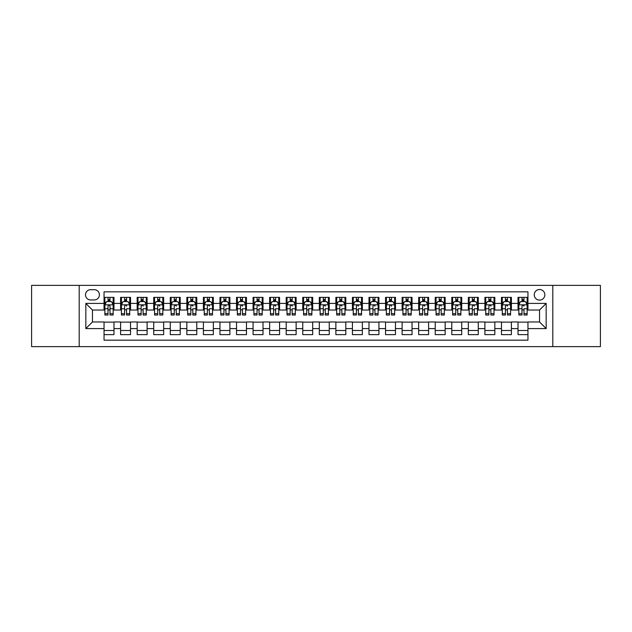 <?xml version="1.0" encoding="UTF-8"?>
<svg xmlns="http://www.w3.org/2000/svg" width="632" height="632" viewBox="0 0 632 632"><rect width="100%" height="100%" fill="white"/><g stroke="black" fill="none" stroke-linecap="round" stroke-linejoin="round"><path stroke-width="0.95" d="M539.546 289.503A5.301 5.301 0 0 0 534.245 294.804A5.301 5.301 0 0 0 539.546 300.105A5.301 5.301 0 0 0 544.847 294.804A5.301 5.301 0 0 0 539.546 289.503M552.795 346.636L600.4 346.636L600.4 285.364L552.795 285.364L552.795 346.636L79.205 346.636L79.205 285.364L31.6 285.364L31.6 346.636L79.205 346.636M527.957 297.372L518.019 297.372L518.019 303.415L511.399 303.415L511.399 310.036L518.019 310.036L518.019 303.415M511.399 303.415L511.399 297.372L501.46 297.372L501.46 303.415L494.84 303.415L494.84 310.036L501.46 310.036L501.46 303.415M494.84 303.415L494.84 297.372L484.902 297.372L484.902 303.415L478.274 303.415L478.274 310.036L484.902 310.036L484.902 303.415M478.274 303.415L478.274 297.372L468.344 297.372L468.344 303.415L461.716 303.415L461.716 310.036L468.344 310.036L468.344 303.415M461.716 303.415L461.716 297.372L451.785 297.372L451.785 303.415L445.157 303.415L445.157 310.036L451.785 310.036L451.785 303.415M445.157 303.415L445.157 297.372L435.227 297.372L435.227 303.415L428.599 303.415L428.599 310.036L435.227 310.036L435.227 303.415M428.599 303.415L428.599 297.372L418.668 297.372L418.668 303.415L412.04 303.415L412.04 310.036L418.668 310.036L418.668 303.415M412.04 303.415L412.04 297.372L402.11 297.372L402.11 303.415L395.482 303.415L395.482 310.036L402.11 310.036L402.11 303.415M395.482 303.415L395.482 297.372L385.544 297.372L385.544 303.415L378.923 303.415L378.923 310.036L385.544 310.036L385.544 303.415M378.923 303.415L378.923 297.372L368.985 297.372L368.985 303.415L362.365 303.415L362.365 310.036L368.985 310.036L368.985 303.415M362.365 303.415L362.365 297.372L352.427 297.372L352.427 303.415L345.807 303.415L345.807 310.036L352.427 310.036L352.427 303.415M345.807 303.415L345.807 297.372L335.868 297.372L335.868 303.415L329.248 303.415L329.248 310.036L335.868 310.036L335.868 303.415M329.248 303.415L329.248 297.372L319.31 297.372L319.31 303.415L312.69 303.415L312.69 310.036L319.31 310.036L319.31 303.415M312.69 303.415L312.69 297.372L302.752 297.372L302.752 303.415L296.132 303.415L296.132 310.036L302.752 310.036L302.752 303.415M296.132 303.415L296.132 297.372L286.193 297.372L286.193 303.415L279.573 303.415L279.573 310.036L286.193 310.036L286.193 303.415M279.573 303.415L279.573 297.372L269.635 297.372L269.635 303.415L263.015 303.415L263.015 310.036L269.635 310.036L269.635 303.415M263.015 303.415L263.015 297.372L253.077 297.372L253.077 303.415L246.456 303.415L246.456 310.036L253.077 310.036L253.077 303.415M246.456 303.415L246.456 297.372L236.518 297.372L236.518 303.415L229.89 303.415L229.89 310.036L236.518 310.036L236.518 303.415M229.89 303.415L229.89 297.372L219.96 297.372L219.96 303.415L213.332 303.415L213.332 310.036L219.96 310.036L219.96 303.415M213.332 303.415L213.332 297.372L203.401 297.372L203.401 303.415L196.773 303.415L196.773 310.036L203.401 310.036L203.401 303.415M196.773 303.415L196.773 297.372L186.843 297.372L186.843 303.415L180.215 303.415L180.215 310.036L186.843 310.036L186.843 303.415M180.215 303.415L180.215 297.372L170.285 297.372L170.285 303.415L163.656 303.415L163.656 310.036L170.285 310.036L170.285 303.415M163.656 303.415L163.656 297.372L153.726 297.372L153.726 303.415L147.098 303.415L147.098 310.036L153.726 310.036L153.726 303.415M147.098 303.415L147.098 297.372L137.16 297.372L137.16 303.415L130.54 303.415L130.54 310.036L137.16 310.036L137.16 303.415M130.54 303.415L130.54 297.372L120.601 297.372L120.601 310.036L113.981 310.036L113.981 297.372L104.043 297.372M104.043 334.628L113.981 334.628L113.981 321.965L120.601 321.965L120.601 334.628L130.54 334.628L130.54 321.965L137.16 321.965L137.16 328.585L130.54 328.585M137.16 328.585L137.16 334.628L147.098 334.628L147.098 321.965L153.726 321.965L153.726 328.585L147.098 328.585M153.726 328.585L153.726 334.628L163.656 334.628L163.656 321.965L170.285 321.965L170.285 328.585L163.656 328.585M170.285 328.585L170.285 334.628L180.215 334.628L180.215 321.965L186.843 321.965L186.843 328.585L180.215 328.585M186.843 328.585L186.843 334.628L196.773 334.628L196.773 321.965L203.401 321.965L203.401 328.585L196.773 328.585M203.401 328.585L203.401 334.628L213.332 334.628L213.332 321.965L219.96 321.965L219.96 328.585L213.332 328.585M219.96 328.585L219.96 334.628L229.89 334.628L229.89 321.965L236.518 321.965L236.518 328.585L229.89 328.585M236.518 328.585L236.518 334.628L246.456 334.628L246.456 321.965L253.077 321.965L253.077 328.585L246.456 328.585M253.077 328.585L253.077 334.628L263.015 334.628L263.015 321.965L269.635 321.965L269.635 328.585L263.015 328.585M269.635 328.585L269.635 334.628L279.573 334.628L279.573 321.965L286.193 321.965L286.193 328.585L279.573 328.585M286.193 328.585L286.193 334.628L296.132 334.628L296.132 321.965L302.752 321.965L302.752 328.585L296.132 328.585M302.752 328.585L302.752 334.628L312.69 334.628L312.69 321.965L319.31 321.965L319.31 328.585L312.69 328.585M319.31 328.585L319.31 334.628L329.248 334.628L329.248 321.965L335.868 321.965L335.868 328.585L329.248 328.585M335.868 328.585L335.868 334.628L345.807 334.628L345.807 321.965L352.427 321.965L352.427 328.585L345.807 328.585M352.427 328.585L352.427 334.628L362.365 334.628L362.365 321.965L368.985 321.965L368.985 328.585L362.365 328.585M368.985 328.585L368.985 334.628L378.923 334.628L378.923 321.965L385.544 321.965L385.544 328.585L378.923 328.585M385.544 328.585L385.544 334.628L395.482 334.628L395.482 321.965L402.11 321.965L402.11 328.585L395.482 328.585M402.11 328.585L402.11 334.628L412.04 334.628L412.04 321.965L418.668 321.965L418.668 328.585L412.04 328.585M418.668 328.585L418.668 334.628L428.599 334.628L428.599 321.965L435.227 321.965L435.227 328.585L428.599 328.585M435.227 328.585L435.227 334.628L445.157 334.628L445.157 321.965L451.785 321.965L451.785 328.585L445.157 328.585M451.785 328.585L451.785 334.628L461.716 334.628L461.716 321.965L468.344 321.965L468.344 328.585L461.716 328.585M468.344 328.585L468.344 334.628L478.274 334.628L478.274 321.965L484.902 321.965L484.902 328.585L478.274 328.585M484.902 328.585L484.902 334.628L494.84 334.628L494.84 321.965L501.46 321.965L501.46 328.585L494.84 328.585M501.46 328.585L501.46 334.628L511.399 334.628L511.399 321.965L518.019 321.965L518.019 328.585L511.399 328.585M90.629 299.939L94.279 299.939A5.135 5.135 0 0 0 99.406 294.804A5.135 5.135 0 0 0 94.279 289.669L90.629 289.669A5.135 5.135 0 0 0 85.502 294.804A5.135 5.135 0 0 0 90.629 299.939M552.795 285.364L79.205 285.364M527.957 303.415L527.957 291.826L104.043 291.826L104.043 310.036L92.454 310.036L92.454 321.965L104.043 321.965L104.043 340.174L527.957 340.174L527.957 321.965L539.546 321.965L539.546 310.036L527.957 310.036L527.957 303.415L546.167 303.415L546.167 328.585L527.957 328.585M104.043 328.585L85.834 328.585L85.834 303.415L104.043 303.415M518.019 328.585L518.019 334.628L527.957 334.628M104.043 301.511L104.873 301.511M108.017 301.511L110.008 301.511M113.152 301.511L113.981 301.511M104.043 309.87L104.873 309.87M108.017 309.87L110.008 309.87M113.152 309.87L113.981 309.87M104.043 322.13L113.981 322.13M104.043 330.489L113.981 330.489M120.601 309.87L121.431 309.87M124.575 309.87L126.566 309.87M129.71 309.87L130.54 309.87M120.601 301.511L121.431 301.511M124.575 301.511L126.566 301.511M129.71 301.511L130.54 301.511M120.601 322.13L130.54 322.13M120.601 330.489L130.54 330.489M137.16 322.13L147.098 322.13M137.16 330.489L147.098 330.489M137.16 301.511L137.989 301.511M141.141 301.511L143.124 301.511M146.269 301.511L147.098 301.511M137.16 309.87L137.989 309.87M141.141 309.87L143.124 309.87M146.269 309.87L147.098 309.87M153.726 322.13L163.656 322.13M153.726 330.489L163.656 330.489M153.726 301.511L154.548 301.511M157.7 301.511L159.683 301.511M162.827 301.511L163.656 301.511M153.726 309.87L154.548 309.87M157.7 309.87L159.683 309.87M162.827 309.87L163.656 309.87M170.285 322.13L180.215 322.13M170.285 330.489L180.215 330.489M170.285 301.511L171.106 301.511M174.258 301.511L176.241 301.511M179.385 301.511L180.215 301.511M170.285 309.87L171.106 309.87M174.258 309.87L176.241 309.87M179.385 309.87L180.215 309.87M186.843 322.13L196.773 322.13M186.843 330.489L196.773 330.489M186.843 301.511L187.665 301.511M190.817 301.511L192.8 301.511M195.944 301.511L196.773 301.511M186.843 309.87L187.665 309.87M190.817 309.87L192.8 309.87M195.944 309.87L196.773 309.87M203.401 322.13L213.332 322.13M203.401 330.489L213.332 330.489M203.401 301.511L204.231 301.511M207.375 301.511L209.358 301.511M212.51 301.511L213.332 301.511M203.401 309.87L204.231 309.87M207.375 309.87L209.358 309.87M212.51 309.87L213.332 309.87M219.96 322.13L229.89 322.13M219.96 330.489L229.89 330.489M219.96 301.511L220.789 301.511M223.933 301.511L225.916 301.511M229.068 301.511L229.89 301.511M219.96 309.87L220.789 309.87M223.933 309.87L225.916 309.87M229.068 309.87L229.89 309.87M236.518 322.13L246.456 322.13M236.518 330.489L246.456 330.489M236.518 301.511L237.348 301.511M240.492 301.511L242.475 301.511M245.627 301.511L246.456 301.511M236.518 309.87L237.348 309.87M240.492 309.87L242.475 309.87M245.627 309.87L246.456 309.87M253.077 322.13L263.015 322.13M253.077 330.489L263.015 330.489M253.077 301.511L253.906 301.511M257.05 301.511L259.041 301.511M262.185 301.511L263.015 301.511M253.077 309.87L253.906 309.87M257.05 309.87L259.041 309.87M262.185 309.87L263.015 309.87M269.635 322.13L279.573 322.13M269.635 330.489L279.573 330.489M269.635 301.511L270.464 301.511M273.609 301.511L275.599 301.511M278.744 301.511L279.573 301.511M269.635 309.87L270.464 309.87M273.609 309.87L275.599 309.87M278.744 309.87L279.573 309.87M286.193 322.13L296.132 322.13M286.193 330.489L296.132 330.489M286.193 301.511L287.023 301.511M290.167 301.511L292.158 301.511M295.302 301.511L296.132 301.511M286.193 309.87L287.023 309.87M290.167 309.87L292.158 309.87M295.302 309.87L296.132 309.87M302.752 322.13L312.69 322.13M302.752 330.489L312.69 330.489M302.752 301.511L303.581 301.511M306.725 301.511L308.716 301.511M311.86 301.511L312.69 301.511M302.752 309.87L303.581 309.87M306.725 309.87L308.716 309.87M311.86 309.87L312.69 309.87M319.31 322.13L329.248 322.13M319.31 330.489L329.248 330.489M319.31 301.511L320.14 301.511M323.284 301.511L325.275 301.511M328.419 301.511L329.248 301.511M319.31 309.87L320.14 309.87M323.284 309.87L325.275 309.87M328.419 309.87L329.248 309.87M335.868 322.13L345.807 322.13M335.868 330.489L345.807 330.489M335.868 301.511L336.698 301.511M339.842 301.511L341.833 301.511M344.977 301.511L345.807 301.511M335.868 309.87L336.698 309.87M339.842 309.87L341.833 309.87M344.977 309.87L345.807 309.87M352.427 322.13L362.365 322.13M352.427 330.489L362.365 330.489M352.427 301.511L353.256 301.511M356.401 301.511L358.391 301.511M361.536 301.511L362.365 301.511M352.427 309.87L353.256 309.87M356.401 309.87L358.391 309.87M361.536 309.87L362.365 309.87M368.985 322.13L378.923 322.13M368.985 330.489L378.923 330.489M368.985 301.511L369.815 301.511M372.959 301.511L374.95 301.511M378.094 301.511L378.923 301.511M368.985 309.87L369.815 309.87M372.959 309.87L374.95 309.87M378.094 309.87L378.923 309.87M385.544 322.13L395.482 322.13M385.544 330.489L395.482 330.489M385.544 301.511L386.373 301.511M389.525 301.511L391.508 301.511M394.652 301.511L395.482 301.511M385.544 309.87L386.373 309.87M389.525 309.87L391.508 309.87M394.652 309.87L395.482 309.87M402.11 322.13L412.04 322.13M402.11 330.489L412.04 330.489M402.11 301.511L402.932 301.511M406.084 301.511L408.067 301.511M411.211 301.511L412.04 301.511M402.11 309.87L402.932 309.87M406.084 309.87L408.067 309.87M411.211 309.87L412.04 309.87M418.668 322.13L428.599 322.13M418.668 330.489L428.599 330.489M418.668 301.511L419.49 301.511M422.642 301.511L424.625 301.511M427.769 301.511L428.599 301.511M418.668 309.87L419.49 309.87M422.642 309.87L424.625 309.87M427.769 309.87L428.599 309.87M435.227 322.13L445.157 322.13M435.227 330.489L445.157 330.489M435.227 301.511L436.056 301.511M439.201 301.511L441.183 301.511M444.336 301.511L445.157 301.511M435.227 309.87L436.056 309.87M439.201 309.87L441.183 309.87M444.336 309.87L445.157 309.87M451.785 322.13L461.716 322.13M451.785 330.489L461.716 330.489M451.785 301.511L452.615 301.511M455.759 301.511L457.742 301.511M460.894 301.511L461.716 301.511M451.785 309.87L452.615 309.87M455.759 309.87L457.742 309.87M460.894 309.87L461.716 309.87M468.344 322.13L478.274 322.13M468.344 330.489L478.274 330.489M468.344 301.511L469.173 301.511M472.317 301.511L474.3 301.511M477.452 301.511L478.274 301.511M468.344 309.87L469.173 309.87M472.317 309.87L474.3 309.87M477.452 309.87L478.274 309.87M484.902 322.13L494.84 322.13M484.902 330.489L494.84 330.489M484.902 301.511L485.732 301.511M488.876 301.511L490.859 301.511M494.011 301.511L494.84 301.511M484.902 309.87L485.732 309.87M488.876 309.87L490.859 309.87M494.011 309.87L494.84 309.87M501.46 322.13L511.399 322.13M501.46 330.489L511.399 330.489M501.46 301.511L502.29 301.511M505.434 301.511L507.425 301.511M510.569 301.511L511.399 301.511M501.46 309.87L502.29 309.87M505.434 309.87L507.425 309.87M510.569 309.87L511.399 309.87M518.019 322.13L527.957 322.13M518.019 330.489L527.957 330.489M518.019 301.511L518.848 301.511M521.993 301.511L523.983 301.511M527.128 301.511L527.957 301.511M518.019 309.87L518.848 309.87M521.993 309.87L523.983 309.87M527.128 309.87L527.957 309.87M92.454 310.036L85.834 303.415M92.454 321.965L85.834 328.585M546.167 303.415L539.546 310.036M546.167 328.585L539.546 321.965M110.008 299.521L108.017 299.521M113.152 313.654L110.008 313.654L110.008 315.005L113.152 315.005L113.152 304.908L111.501 301.59L106.531 301.59L104.873 304.908L104.873 315.005L108.017 315.005L108.017 313.654L104.873 313.654M104.873 304.908L104.873 297.372M113.152 304.908L113.152 297.372M108.017 301.59L108.017 297.372M110.008 297.372L110.008 301.59M110.008 313.654L110.008 306.149C109.344 304.869 108.68 304.869 108.017 306.149L108.017 313.654M126.566 297.372L126.566 301.59L126.566 299.521L124.575 299.521M129.71 313.654L126.566 313.654L126.566 315.005L129.71 315.005L129.71 304.908L128.059 301.59L123.09 301.59L121.431 304.908L121.431 308.74L121.431 297.372M121.431 311.734L121.431 312.856M121.431 302.538L121.431 299.521M121.431 313.654L121.431 315.005L124.575 315.005L124.575 313.654L121.431 313.654L121.431 308.74L124.575 308.74L124.575 311.734M129.71 302.538L129.71 299.521M126.566 313.654L126.566 308.74L129.71 308.74L129.71 297.372M124.575 301.59L124.575 297.372M126.566 311.734L126.566 312.856M124.575 313.654L124.575 306.149C125.239 304.869 125.902 304.869 126.566 306.149L126.566 304.822M143.124 297.372L143.124 301.59L143.124 299.521L141.141 299.521M146.269 313.654L143.124 313.654L143.124 315.005L146.269 315.005L146.269 304.908L144.617 301.59L139.648 301.59L137.989 304.908L137.989 308.74L137.989 297.372M137.989 311.734L137.989 312.856M137.989 302.538L137.989 299.521M137.989 313.654L137.989 315.005L141.141 315.005L141.141 313.654L137.989 313.654L137.989 308.74L141.141 308.74L141.141 311.734M146.269 302.538L146.269 299.521M143.124 313.654L143.124 308.74L146.269 308.74L146.269 297.372M141.141 301.59L141.141 297.372M143.124 311.734L143.124 312.856M141.141 313.654L141.141 306.149C141.797 304.869 142.461 304.869 143.124 306.149L143.124 304.822M159.683 297.372L159.683 301.59L159.683 299.521L157.7 299.521M162.827 313.654L159.683 313.654L159.683 315.005L162.827 315.005L162.827 304.908L161.176 301.59L156.207 301.59L154.548 304.908L154.548 308.74L154.548 297.372M154.548 311.734L154.548 312.856M154.548 302.538L154.548 299.521M154.548 313.654L154.548 315.005L157.7 315.005L157.7 313.654L154.548 313.654L154.548 308.74L157.7 308.74L157.7 311.734M162.827 302.538L162.827 299.521M159.683 313.654L159.683 308.74L162.827 308.74L162.827 297.372M157.7 301.59L157.7 297.372M159.683 311.734L159.683 312.856M157.7 313.654L157.7 306.149C158.363 304.869 159.019 304.869 159.683 306.149L159.683 304.822M176.241 297.372L176.241 301.59L176.241 299.521L174.258 299.521M179.385 313.654L176.241 313.654L176.241 315.005L179.385 315.005L179.385 304.908L177.734 301.59L172.765 301.59L171.106 304.908L171.106 308.74L171.106 297.372M171.106 311.734L171.106 312.856M171.106 302.538L171.106 299.521M171.106 313.654L171.106 315.005L174.258 315.005L174.258 313.654L171.106 313.654L171.106 308.74L174.258 308.74L174.258 311.734M179.385 302.538L179.385 299.521M176.241 313.654L176.241 308.74L179.385 308.74L179.385 297.372M174.258 301.59L174.258 297.372M176.241 311.734L176.241 312.856M174.258 313.654L174.258 306.149C174.922 304.869 175.578 304.869 176.241 306.149L176.241 304.822M192.8 297.372L192.8 301.59L192.8 299.521L190.817 299.521M195.944 313.654L192.8 313.654L192.8 315.005L195.944 315.005L195.944 304.908L194.293 301.59L189.324 301.59L187.665 304.908L187.665 308.74L187.665 297.372M187.665 311.734L187.665 312.856M187.665 302.538L187.665 299.521M187.665 313.654L187.665 315.005L190.817 315.005L190.817 313.654L187.665 313.654L187.665 308.74L190.817 308.74L190.817 311.734M195.944 302.538L195.944 299.521M192.8 313.654L192.8 308.74L195.944 308.74L195.944 297.372M190.817 301.59L190.817 297.372M192.8 311.734L192.8 312.856M190.817 313.654L190.817 306.149C191.48 304.869 192.144 304.869 192.8 306.149L192.8 304.822M209.358 297.372L209.358 301.59L209.358 299.521L207.375 299.521M212.51 313.654L209.358 313.654L209.358 315.005L212.51 315.005L212.51 304.908L210.851 301.59L205.882 301.59L204.231 304.908L204.231 308.74L204.231 297.372M204.231 311.734L204.231 312.856M204.231 302.538L204.231 299.521M204.231 313.654L204.231 315.005L207.375 315.005L207.375 313.654L204.231 313.654L204.231 308.74L207.375 308.74L207.375 311.734M212.51 302.538L212.51 299.521M209.358 313.654L209.358 308.74L212.51 308.74L212.51 297.372M207.375 301.59L207.375 297.372M209.358 311.734L209.358 312.856M207.375 313.654L207.375 306.149C208.039 304.869 208.702 304.869 209.358 306.149L209.358 304.822M225.916 297.372L225.916 301.59L225.916 299.521L223.933 299.521M229.068 313.654L225.916 313.654L225.916 315.005L229.068 315.005L229.068 304.908L227.409 301.59L222.44 301.59L220.789 304.908L220.789 308.74L220.789 297.372M220.789 311.734L220.789 312.856M220.789 302.538L220.789 299.521M220.789 313.654L220.789 315.005L223.933 315.005L223.933 313.654L220.789 313.654L220.789 308.74L223.933 308.74L223.933 311.734M229.068 302.538L229.068 299.521M225.916 313.654L225.916 308.74L229.068 308.74L229.068 297.372M223.933 301.59L223.933 297.372M225.916 311.734L225.916 312.856M223.933 313.654L223.933 306.149C224.597 304.869 225.261 304.869 225.916 306.149L225.916 304.822M242.475 297.372L242.475 301.59L242.475 299.521L240.492 299.521M245.627 313.654L242.475 313.654L242.475 315.005L245.627 315.005L245.627 304.908L243.968 301.59L238.999 301.59L237.348 304.908L237.348 308.74L237.348 297.372M237.348 311.734L237.348 312.856M237.348 302.538L237.348 299.521M237.348 313.654L237.348 315.005L240.492 315.005L240.492 313.654L237.348 313.654L237.348 308.74L240.492 308.74L240.492 311.734M245.627 302.538L245.627 299.521M242.475 313.654L242.475 308.74L245.627 308.74L245.627 297.372M240.492 301.59L240.492 297.372M242.475 311.734L242.475 312.856M240.492 313.654L240.492 306.149C241.155 304.869 241.819 304.869 242.475 306.149L242.475 304.822M259.041 297.372L259.041 301.59L259.041 299.521L257.05 299.521M262.185 313.654L259.041 313.654L259.041 315.005L262.185 315.005L262.185 304.908L260.526 301.59L255.557 301.59L253.906 304.908L253.906 308.74L253.906 297.372M253.906 311.734L253.906 312.856M253.906 302.538L253.906 299.521M253.906 313.654L253.906 315.005L257.05 315.005L257.05 313.654L253.906 313.654L253.906 308.74L257.05 308.74L257.05 311.734M262.185 302.538L262.185 299.521M259.041 313.654L259.041 308.74L262.185 308.74L262.185 297.372M257.05 301.59L257.05 297.372M259.041 311.734L259.041 312.856M257.05 313.654L257.05 306.149C257.714 304.869 258.377 304.869 259.041 306.149L259.041 304.822M275.599 297.372L275.599 301.59L275.599 299.521L273.609 299.521M278.744 313.654L275.599 313.654L275.599 315.005L278.744 315.005L278.744 304.908L277.085 301.59L272.115 301.59L270.464 304.908L270.464 308.74L270.464 297.372M270.464 311.734L270.464 312.856M270.464 302.538L270.464 299.521M270.464 313.654L270.464 315.005L273.609 315.005L273.609 313.654L270.464 313.654L270.464 308.74L273.609 308.74L273.609 311.734M278.744 302.538L278.744 299.521M275.599 313.654L275.599 308.74L278.744 308.74L278.744 297.372M273.609 301.59L273.609 297.372M275.599 311.734L275.599 312.856M273.609 313.654L273.609 306.149C274.272 304.869 274.936 304.869 275.599 306.149L275.599 304.822M292.158 297.372L292.158 301.59L292.158 299.521L290.167 299.521M295.302 313.654L292.158 313.654L292.158 315.005L295.302 315.005L295.302 304.908L293.643 301.59L288.674 301.59L287.023 304.908L287.023 308.74L287.023 297.372M287.023 311.734L287.023 312.856M287.023 302.538L287.023 299.521M287.023 313.654L287.023 315.005L290.167 315.005L290.167 313.654L287.023 313.654L287.023 308.74L290.167 308.74L290.167 311.734M295.302 302.538L295.302 299.521M292.158 313.654L292.158 308.74L295.302 308.74L295.302 297.372M290.167 301.59L290.167 297.372M292.158 311.734L292.158 312.856M290.167 313.654L290.167 306.149C290.831 304.869 291.494 304.869 292.158 306.149L292.158 304.822M308.716 297.372L308.716 301.59L308.716 299.521L306.725 299.521M311.86 313.654L308.716 313.654L308.716 315.005L311.86 315.005L311.86 304.908L310.201 301.59L305.24 301.59L303.581 304.908L303.581 308.74L303.581 297.372M303.581 311.734L303.581 312.856M303.581 302.538L303.581 299.521M303.581 313.654L303.581 315.005L306.725 315.005L306.725 313.654L303.581 313.654L303.581 308.74L306.725 308.74L306.725 311.734M311.86 302.538L311.86 299.521M308.716 313.654L308.716 308.74L311.86 308.74L311.86 297.372M306.725 301.59L306.725 297.372M308.716 311.734L308.716 312.856M306.725 313.654L306.725 306.149C307.389 304.869 308.053 304.869 308.716 306.149L308.716 304.822M325.275 297.372L325.275 301.59L325.275 299.521L323.284 299.521M328.419 313.654L325.275 313.654L325.275 315.005L328.419 315.005L328.419 304.908L326.76 301.59L321.799 301.59L320.14 304.908L320.14 308.74L320.14 297.372M320.14 311.734L320.14 312.856M320.14 302.538L320.14 299.521M320.14 313.654L320.14 315.005L323.284 315.005L323.284 313.654L320.14 313.654L320.14 308.74L323.284 308.74L323.284 311.734M328.419 302.538L328.419 299.521M325.275 313.654L325.275 308.74L328.419 308.74L328.419 297.372M323.284 301.59L323.284 297.372M325.275 311.734L325.275 312.856M323.284 313.654L323.284 306.149C323.947 304.869 324.611 304.869 325.275 306.149L325.275 304.822M341.833 297.372L341.833 301.59L341.833 299.521L339.842 299.521M344.977 313.654L341.833 313.654L341.833 315.005L344.977 315.005L344.977 304.908L343.326 301.59L338.357 301.59L336.698 304.908L336.698 308.74L336.698 297.372M336.698 311.734L336.698 312.856M336.698 302.538L336.698 299.521M336.698 313.654L336.698 315.005L339.842 315.005L339.842 313.654L336.698 313.654L336.698 308.74L339.842 308.74L339.842 311.734M344.977 302.538L344.977 299.521M341.833 313.654L341.833 308.74L344.977 308.74L344.977 297.372M339.842 301.59L339.842 297.372M341.833 311.734L341.833 312.856M339.842 313.654L339.842 306.149C340.506 304.869 341.169 304.869 341.833 306.149L341.833 304.822M358.391 297.372L358.391 301.59L358.391 299.521L356.401 299.521M361.536 313.654L358.391 313.654L358.391 315.005L361.536 315.005L361.536 304.908L359.885 301.59L354.915 301.59L353.256 304.908L353.256 308.74L353.256 297.372M353.256 311.734L353.256 312.856M353.256 302.538L353.256 299.521M353.256 313.654L353.256 315.005L356.401 315.005L356.401 313.654L353.256 313.654L353.256 308.74L356.401 308.74L356.401 311.734M361.536 302.538L361.536 299.521M358.391 313.654L358.391 308.74L361.536 308.74L361.536 297.372M356.401 301.59L356.401 297.372M358.391 311.734L358.391 312.856M356.401 313.654L356.401 306.149C357.064 304.869 357.728 304.869 358.391 306.149L358.391 304.822M374.95 297.372L374.95 301.59L374.95 299.521L372.959 299.521M378.094 313.654L374.95 313.654L374.95 315.005L378.094 315.005L378.094 304.908L376.443 301.59L371.474 301.59L369.815 304.908L369.815 308.74L369.815 297.372M369.815 311.734L369.815 312.856M369.815 302.538L369.815 299.521M369.815 313.654L369.815 315.005L372.959 315.005L372.959 313.654L369.815 313.654L369.815 308.74L372.959 308.74L372.959 311.734M378.094 302.538L378.094 299.521M374.95 313.654L374.95 308.74L378.094 308.74L378.094 297.372M372.959 301.59L372.959 297.372M374.95 311.734L374.95 312.856M372.959 313.654L372.959 306.149C373.623 304.869 374.286 304.869 374.95 306.149L374.95 304.822M391.508 297.372L391.508 301.59L391.508 299.521L389.525 299.521M394.652 313.654L391.508 313.654L391.508 315.005L394.652 315.005L394.652 304.908L393.001 301.59L388.032 301.59L386.373 304.908L386.373 308.74L386.373 297.372M386.373 311.734L386.373 312.856M386.373 302.538L386.373 299.521M386.373 313.654L386.373 315.005L389.525 315.005L389.525 313.654L386.373 313.654L386.373 308.74L389.525 308.74L389.525 311.734M394.652 302.538L394.652 299.521M391.508 313.654L391.508 308.74L394.652 308.74L394.652 297.372M389.525 301.59L389.525 297.372M391.508 311.734L391.508 312.856M389.525 313.654L389.525 306.149C390.189 304.869 390.845 304.869 391.508 306.149L391.508 304.822M408.067 297.372L408.067 301.59L408.067 299.521L406.084 299.521M411.211 313.654L408.067 313.654L408.067 315.005L411.211 315.005L411.211 304.908L409.56 301.59L404.591 301.59L402.932 304.908L402.932 308.74L402.932 297.372M402.932 311.734L402.932 312.856M402.932 302.538L402.932 299.521M402.932 313.654L402.932 315.005L406.084 315.005L406.084 313.654L402.932 313.654L402.932 308.74L406.084 308.74L406.084 311.734M411.211 302.538L411.211 299.521M408.067 313.654L408.067 308.74L411.211 308.74L411.211 297.372M406.084 301.59L406.084 297.372M408.067 311.734L408.067 312.856M406.084 313.654L406.084 306.149C406.747 304.869 407.403 304.869 408.067 306.149L408.067 304.822M424.625 297.372L424.625 301.59L424.625 299.521L422.642 299.521M427.769 313.654L424.625 313.654L424.625 315.005L427.769 315.005L427.769 304.908L426.118 301.59L421.149 301.59L419.49 304.908L419.49 308.74L419.49 297.372M419.49 311.734L419.49 312.856M419.49 302.538L419.49 299.521M419.49 313.654L419.49 315.005L422.642 315.005L422.642 313.654L419.49 313.654L419.49 308.74L422.642 308.74L422.642 311.734M427.769 302.538L427.769 299.521M424.625 313.654L424.625 308.74L427.769 308.74L427.769 297.372M422.642 301.59L422.642 297.372M424.625 311.734L424.625 312.856M422.642 313.654L422.642 306.149C423.306 304.869 423.961 304.869 424.625 306.149L424.625 304.822M441.183 297.372L441.183 301.59L441.183 299.521L439.201 299.521M444.336 313.654L441.183 313.654L441.183 315.005L444.336 315.005L444.336 304.908L442.677 301.59L437.707 301.59L436.056 304.908L436.056 308.74L436.056 297.372M436.056 311.734L436.056 312.856M436.056 302.538L436.056 299.521M436.056 313.654L436.056 315.005L439.201 315.005L439.201 313.654L436.056 313.654L436.056 308.74L439.201 308.74L439.201 311.734M444.336 302.538L444.336 299.521M441.183 313.654L441.183 308.74L444.336 308.74L444.336 297.372M439.201 301.59L439.201 297.372M441.183 311.734L441.183 312.856M439.201 313.654L439.201 306.149C439.864 304.869 440.528 304.869 441.183 306.149L441.183 304.822M457.742 297.372L457.742 301.59L457.742 299.521L455.759 299.521M460.894 313.654L457.742 313.654L457.742 315.005L460.894 315.005L460.894 304.908L459.235 301.59L454.266 301.59L452.615 304.908L452.615 308.74L452.615 297.372M452.615 311.734L452.615 312.856M452.615 302.538L452.615 299.521M452.615 313.654L452.615 315.005L455.759 315.005L455.759 313.654L452.615 313.654L452.615 308.74L455.759 308.74L455.759 311.734M460.894 302.538L460.894 299.521M457.742 313.654L457.742 308.74L460.894 308.74L460.894 297.372M455.759 301.59L455.759 297.372M457.742 311.734L457.742 312.856M455.759 313.654L455.759 306.149C456.423 304.869 457.086 304.869 457.742 306.149L457.742 304.822M474.3 297.372L474.3 301.59L474.3 299.521L472.317 299.521M477.452 313.654L474.3 313.654L474.3 315.005L477.452 315.005L477.452 304.908L475.793 301.59L470.824 301.59L469.173 304.908L469.173 308.74L469.173 297.372M469.173 311.734L469.173 312.856M469.173 302.538L469.173 299.521M469.173 313.654L469.173 315.005L472.317 315.005L472.317 313.654L469.173 313.654L469.173 308.74L472.317 308.74L472.317 311.734M477.452 302.538L477.452 299.521M474.3 313.654L474.3 308.74L477.452 308.74L477.452 297.372M472.317 301.59L472.317 297.372M474.3 311.734L474.3 312.856M472.317 313.654L472.317 306.149C472.981 304.869 473.644 304.869 474.3 306.149L474.3 304.822M490.859 297.372L490.859 301.59L490.859 299.521L488.876 299.521M494.011 313.654L490.859 313.654L490.859 315.005L494.011 315.005L494.011 304.908L492.352 301.59L487.383 301.59L485.732 304.908L485.732 308.74L485.732 297.372M485.732 311.734L485.732 312.856M485.732 302.538L485.732 299.521M485.732 313.654L485.732 315.005L488.876 315.005L488.876 313.654L485.732 313.654L485.732 308.74L488.876 308.74L488.876 311.734M494.011 302.538L494.011 299.521M490.859 313.654L490.859 308.74L494.011 308.74L494.011 297.372M488.876 301.59L488.876 297.372M490.859 311.734L490.859 312.856M488.876 313.654L488.876 306.149C489.539 304.869 490.203 304.869 490.859 306.149L490.859 304.822M507.425 297.372L507.425 301.59L507.425 299.521L505.434 299.521M510.569 313.654L507.425 313.654L507.425 315.005L510.569 315.005L510.569 304.908L508.91 301.59L503.941 301.59L502.29 304.908L502.29 308.74L502.29 297.372M502.29 311.734L502.29 312.856M502.29 302.538L502.29 299.521M502.29 313.654L502.29 315.005L505.434 315.005L505.434 313.654L502.29 313.654L502.29 308.74L505.434 308.74L505.434 311.734M510.569 302.538L510.569 299.521M507.425 313.654L507.425 308.74L510.569 308.74L510.569 297.372M505.434 301.59L505.434 297.372M507.425 311.734L507.425 312.856M505.434 313.654L505.434 306.149C506.098 304.869 506.761 304.869 507.425 306.149L507.425 304.822M523.983 297.372L523.983 301.59L523.983 299.521L521.993 299.521M527.128 313.654L523.983 313.654L523.983 315.005L527.128 315.005L527.128 304.908L525.468 301.59L520.499 301.59L518.848 304.908L518.848 308.74L518.848 297.372M518.848 311.734L518.848 312.856M518.848 302.538L518.848 299.521M518.848 313.654L518.848 315.005L521.993 315.005L521.993 313.654L518.848 313.654L518.848 308.74L521.993 308.74L521.993 311.734M527.128 302.538L527.128 299.521M523.983 313.654L523.983 308.74L527.128 308.74L527.128 297.372M521.993 301.59L521.993 297.372M523.983 311.734L523.983 312.856M521.993 313.654L521.993 306.149C522.656 304.869 523.32 304.869 523.983 306.149L523.983 304.822M120.601 328.585L113.981 328.585M120.601 303.415L113.981 303.415M113.112 304.822L104.912 304.822M104.873 302.507L106.073 302.507M111.951 302.507L113.152 302.507M108.017 308.74L104.873 308.74M113.152 308.74L110.008 308.74M110.008 300.579L108.017 300.579M129.671 304.822L121.47 304.822M121.431 302.507L122.632 302.507M128.509 302.507L129.71 302.507M126.566 300.579L124.575 300.579M146.229 304.822L138.029 304.822M137.989 302.507L139.19 302.507M145.068 302.507L146.269 302.507M143.124 300.579L141.141 300.579M162.787 304.822L154.595 304.822M154.548 302.507L155.749 302.507M161.626 302.507L162.827 302.507M159.683 300.579L157.7 300.579M179.346 304.822L171.154 304.822M171.106 302.507L172.307 302.507M178.185 302.507L179.385 302.507M176.241 300.579L174.258 300.579M195.904 304.822L187.712 304.822M187.665 302.507L188.865 302.507M194.751 302.507L195.944 302.507M192.8 300.579L190.817 300.579M212.463 304.822L204.27 304.822M204.231 302.507L205.424 302.507M211.309 302.507L212.51 302.507M209.358 300.579L207.375 300.579M229.021 304.822L220.829 304.822M220.789 302.507L221.99 302.507M227.868 302.507L229.068 302.507M225.916 300.579L223.933 300.579M245.579 304.822L237.387 304.822M237.348 302.507L238.548 302.507M244.426 302.507L245.627 302.507M242.475 300.579L240.492 300.579M262.146 304.822L253.946 304.822M253.906 302.507L255.107 302.507M260.984 302.507L262.185 302.507M259.041 300.579L257.05 300.579M278.704 304.822L270.504 304.822M270.464 302.507L271.665 302.507M277.543 302.507L278.744 302.507M275.599 300.579L273.609 300.579M295.262 304.822L287.062 304.822M287.023 302.507L288.224 302.507M294.101 302.507L295.302 302.507M292.158 300.579L290.167 300.579M311.821 304.822L303.621 304.822M303.581 302.507L304.782 302.507M310.66 302.507L311.86 302.507M308.716 300.579L306.725 300.579M328.379 304.822L320.179 304.822M320.14 302.507L321.34 302.507M327.218 302.507L328.419 302.507M325.275 300.579L323.284 300.579M344.938 304.822L336.738 304.822M336.698 302.507L337.899 302.507M343.776 302.507L344.977 302.507M341.833 300.579L339.842 300.579M361.496 304.822L353.296 304.822M353.256 302.507L354.457 302.507M360.335 302.507L361.536 302.507M358.391 300.579L356.401 300.579M378.055 304.822L369.854 304.822M369.815 302.507L371.016 302.507M376.893 302.507L378.094 302.507M374.95 300.579L372.959 300.579M394.613 304.822L386.421 304.822M386.373 302.507L387.574 302.507M393.452 302.507L394.652 302.507M391.508 300.579L389.525 300.579M411.171 304.822L402.979 304.822M402.932 302.507L404.132 302.507M410.01 302.507L411.211 302.507M408.067 300.579L406.084 300.579M427.73 304.822L419.537 304.822M419.49 302.507L420.691 302.507M426.576 302.507L427.769 302.507M424.625 300.579L422.642 300.579M444.288 304.822L436.096 304.822M436.056 302.507L437.249 302.507M443.135 302.507L444.336 302.507M441.183 300.579L439.201 300.579M460.847 304.822L452.654 304.822M452.615 302.507L453.816 302.507M459.693 302.507L460.894 302.507M457.742 300.579L455.759 300.579M477.405 304.822L469.213 304.822M469.173 302.507L470.374 302.507M476.252 302.507L477.452 302.507M474.3 300.579L472.317 300.579M493.971 304.822L485.771 304.822M485.732 302.507L486.932 302.507M492.81 302.507L494.011 302.507M490.859 300.579L488.876 300.579M510.53 304.822L502.329 304.822M502.29 302.507L503.491 302.507M509.368 302.507L510.569 302.507M507.425 300.579L505.434 300.579M527.088 304.822L518.888 304.822M518.848 302.507L520.049 302.507M525.927 302.507L527.128 302.507M523.983 300.579L521.993 300.579"/></g></svg>
